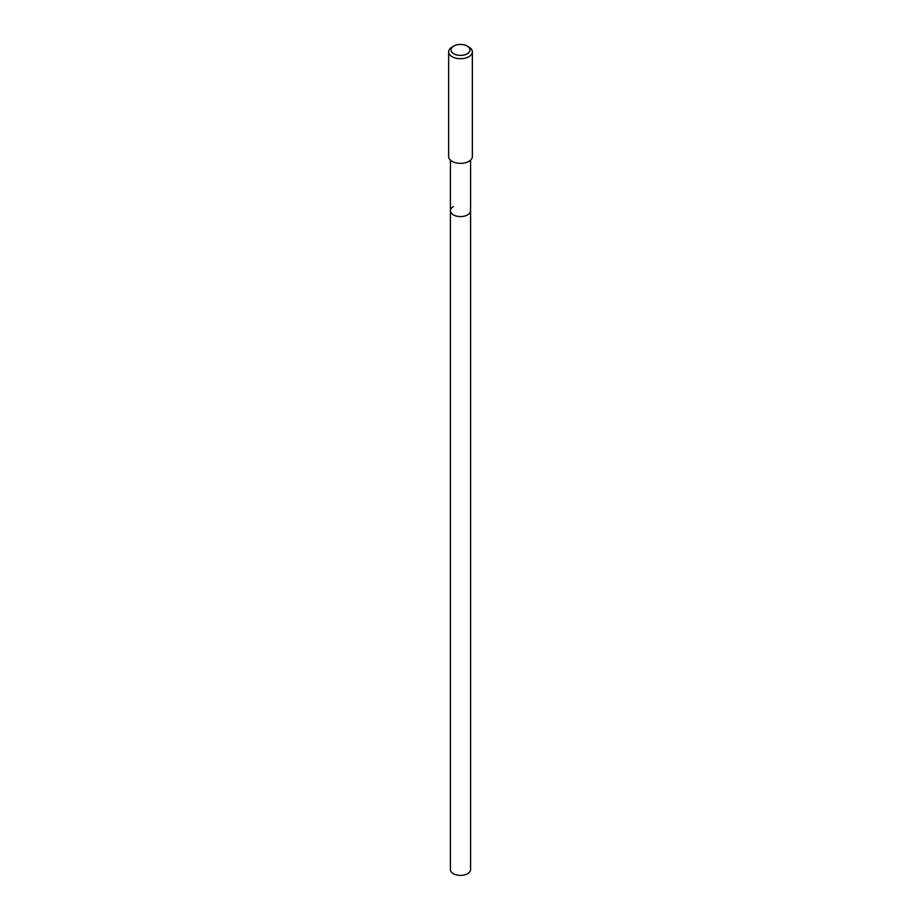 <?xml version="1.0" encoding="UTF-8"?>
<svg xmlns="http://www.w3.org/2000/svg" width="921" height="921" viewBox="0 0 921 921"><rect width="100%" height="100%" fill="white"/><g stroke="black" fill="none" stroke-linecap="round" stroke-linejoin="round"><path stroke-width="1.38" d="M450.415 160.104L450.415 869.574A10.085 5.825 0 0 0 456.643 874.95A10.085 5.825 0 0 0 467.626 873.684A10.085 5.825 0 0 0 470.585 869.574L470.585 210.759A10.085 5.825 180 0 1 467.626 214.869A10.085 5.825 180 0 1 456.643 216.136A10.085 5.825 180 0 1 450.415 210.759A10.085 5.825 180 0 1 453.374 206.638M450.415 210.759A10.085 5.825 0 0 0 456.643 216.136A10.085 5.825 0 0 0 467.626 214.869A10.085 5.825 0 0 0 470.585 210.759L470.585 160.104M448.631 51.864L448.631 156.501A11.869 6.85 0 0 0 455.964 162.833A11.869 6.85 0 0 0 468.893 161.348A11.869 6.85 0 0 0 472.369 156.501L472.369 51.864A11.869 6.85 180 0 1 468.893 56.711A11.869 6.85 180 0 1 455.964 58.196A11.869 6.85 180 0 1 448.631 51.864A11.869 6.85 180 0 1 452.107 47.017L453.788 46.05A9.498 5.48 180 0 1 467.212 46.05A9.498 5.48 180 0 1 467.212 53.798A9.498 5.48 180 0 1 453.788 53.798A9.498 5.48 180 0 1 453.788 46.05L452.107 47.017M467.212 46.05L468.893 47.017A11.869 6.85 180 0 1 472.369 51.864"/></g></svg>
